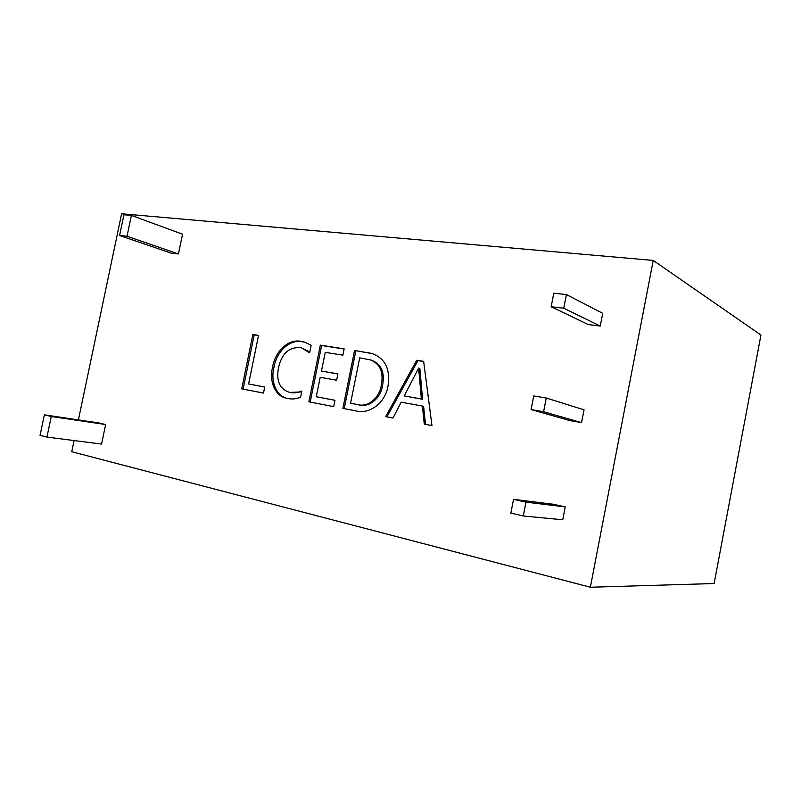 <?xml version="1.0" encoding="UTF-8"?>
<svg xmlns="http://www.w3.org/2000/svg" width="801" height="801" viewBox="0 0 801 801"><rect width="100%" height="100%" fill="white"/><g stroke="black" fill="none" stroke-linecap="round" stroke-linejoin="round"><path stroke-width="1.2" d="M78.408 419.904L121.612 213.767L653.226 260.425L590.367 587.233L71.74 451.734L74.082 440.56M590.367 587.233L714.122 583.539L760.95 335.048L653.226 260.425M300.615 397.196C296.23 399.018 291.884 399.429 287.579 398.427C275.444 397.146 268.816 381.436 272.6 367.178C274.933 351.529 288.36 338.543 301.006 341.376L304.871 342.227L311.148 345.271L309.617 352.82L301.707 347.934L299.804 347.524C288.67 347.193 281.582 353.942 278.528 367.749C276.025 380.916 279.729 389.136 289.652 392.43C293.697 393.291 297.772 392.81 301.877 390.988L300.615 397.196M333.687 406.608L308.866 401.822L320.35 345.121L344.14 348.856L342.868 355.163L325.256 352.33L321.461 371.053L337.912 373.887L336.64 380.205L320.2 377.301L316.265 396.745L334.968 400.28L333.687 406.608M342.898 408.39L354.553 350.488L371.924 353.471C385.011 358.227 390.397 368.911 388.095 385.521C385.621 402.933 369.341 414.668 355.914 410.893L342.898 408.39M431.959 425.561L424.28 424.079L422.397 406.047L401.181 402.172L393.001 418.042L385.661 416.63L416.72 360.25L423.639 361.341L431.959 425.561M600.259 326.067L588.274 324.575L551.158 306.743L553.811 293.186L566.427 294.568L602.722 313.341L600.259 326.067L563.774 308.215L551.158 306.743M553.411 504.27L565.246 506.893L562.753 519.779L523.283 515.974L510.858 513.091L513.541 499.353L553.411 504.27M581.566 422.628L569.661 420.525L531.073 409.571L533.736 395.934L546.272 398.017L584.049 409.822L581.566 422.628L543.589 411.754L531.073 409.571M182.538 234.192L178.433 253.947L171.134 253.136L119.589 235.504L123.935 214.758L131.384 215.419L182.538 234.192M98.823 422.928L105.642 424.54L101.567 444.064L46.939 437.086L40.05 435.333L44.365 414.848L98.823 422.928M263.489 393.071L241.732 388.875L252.856 334.528L258.523 335.409L248.6 383.969L264.72 387.013L263.489 393.071M566.427 294.568L563.774 308.215M513.541 499.353L525.977 502.147L565.246 506.893M525.977 502.147L523.283 515.974M546.272 398.017L543.589 411.754M131.384 215.419L127.019 236.265L178.433 253.947M127.019 236.265L119.589 235.504M44.365 414.848L51.274 416.51L105.642 424.54M51.274 416.51L46.939 437.086M243.114 389.146L254.207 334.898L258.493 335.579M252.856 334.528L254.207 334.898M248.6 383.969L264.72 387.053M425.491 424.31L423.599 406.347L422.397 406.047M386.933 416.87L417.932 360.62L423.659 361.521M404.205 395.914L422.588 399.288L419.864 368.47L418.653 368.11L404.205 395.914L421.376 398.978L418.653 368.11M416.72 360.25L417.932 360.62M419.814 372.805L418.613 372.455M422.588 399.288L421.376 398.978M354.553 350.488L372.545 353.672M368.13 352.62L369.391 353.001M344.2 408.64L355.824 350.868M350.578 403.233L358.678 404.805C369.191 408.049 381.056 398.127 382.648 384.85C384.991 371.904 381.086 363.624 370.923 360.009L359.699 357.867L350.578 403.233L357.406 404.515C367.929 407.769 379.794 397.827 381.396 384.53C383.749 371.564 379.834 363.264 369.672 359.649M358.678 404.805L357.406 404.515M382.648 384.85L381.396 384.53M310.197 402.082L321.652 345.501L344.11 349.026M320.35 345.121L321.652 345.501M321.461 371.053L337.892 373.997M316.265 396.745L334.958 400.32M272.6 367.178L273.942 367.509C276.275 351.879 289.682 338.923 302.317 341.757L305.491 342.417M287.959 398.498C276.305 396.675 270.337 381.266 273.942 367.509M301.006 341.376L302.317 341.757M309.767 352.04L301.707 347.934M289.652 392.43L301.687 391.939"/></g></svg>
